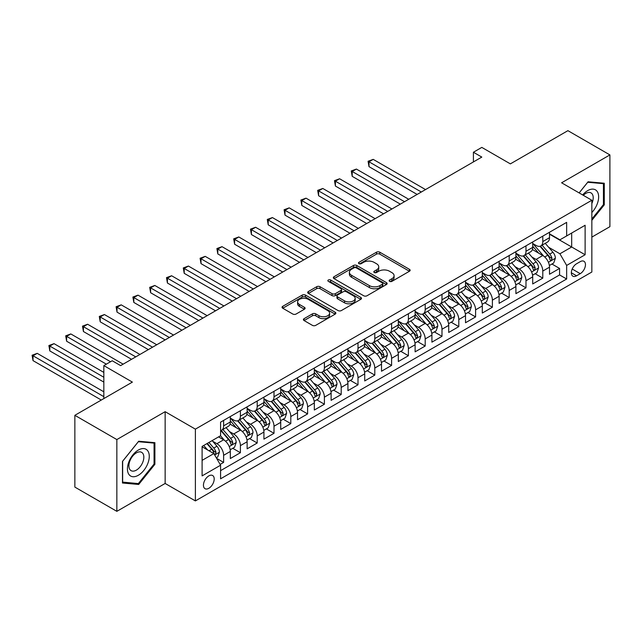 <?xml version="1.0" encoding="UTF-8"?>
<svg xmlns="http://www.w3.org/2000/svg" width="642" height="642" viewBox="0 0 642 642"><rect width="100%" height="100%" fill="white"/><g stroke="black" fill="none" stroke-linecap="round" stroke-linejoin="round"><path stroke-width="0.96" d="M389.63 281.357A1.629 0.939 0 0 0 391.941 281.357L409.46 271.245A2.335 1.348 0 0 0 410.142 270.29A2.335 1.348 0 0 0 409.46 269.343L379.775 252.202A2.335 1.348 0 0 0 376.477 252.202L358.958 262.321A1.629 0.939 0 0 0 358.477 262.987A1.629 0.939 0 0 0 358.958 263.653A1.629 0.939 0 0 0 361.269 263.653L363.532 262.345A7.463 4.309 0 0 1 374.085 262.345L376.565 263.774A7.463 4.309 0 0 1 378.748 266.815A7.463 4.309 0 0 1 376.565 269.865L374.294 271.173A1.629 0.939 0 0 0 373.813 271.839A1.629 0.939 0 0 0 374.294 272.505A1.629 0.939 0 0 0 376.605 272.505L378.868 271.197A7.463 4.309 0 0 1 389.421 271.197L391.893 272.625A7.463 4.309 0 0 1 394.084 275.675A7.463 4.309 0 0 1 391.893 278.716L389.63 280.024A1.629 0.939 0 0 0 389.148 280.69A1.629 0.939 0 0 0 389.63 281.357L389.63 280.024M208.827 488.305A7.6 4.39 120 0 0 213.794 481.604A7.6 4.39 120 0 0 212.622 475.513A7.6 4.39 120 0 0 208.827 475.891A7.6 4.39 120 0 0 203.859 482.591A7.6 4.39 120 0 0 205.023 488.682A7.6 4.39 120 0 0 208.827 488.305M304.091 318.657A2.335 1.348 0 0 0 303.409 319.604A2.335 1.348 0 0 0 304.091 320.559L312.421 325.366A2.335 1.348 0 0 0 315.72 325.366L335.172 314.131A2.335 1.348 0 0 0 335.854 313.184A2.335 1.348 0 0 0 335.172 312.229L305.496 295.095A2.335 1.348 0 0 0 302.197 295.095L282.737 306.322A2.335 1.348 0 0 0 282.055 307.277A2.335 1.348 0 0 0 282.737 308.232L292.792 314.034A2.335 1.348 0 0 0 296.09 314.034L304.42 309.227A2.335 1.348 0 0 0 305.102 308.28A2.335 1.348 0 0 0 304.42 307.325L299.429 304.444A6.235 3.603 0 0 1 297.607 301.9A6.235 3.603 0 0 1 301.459 298.57A6.235 3.603 0 0 1 308.256 299.349L327.797 310.632A6.235 3.603 0 0 1 329.619 313.184A6.235 3.603 0 0 1 325.767 316.506A6.235 3.603 0 0 1 318.97 315.728L315.72 313.85A2.335 1.348 0 0 0 312.421 313.85L304.091 318.657L304.091 320.559L312.421 315.784L312.421 313.85M591.844 237.107L609.9 226.682L609.9 154.907L567.905 130.663L510.366 163.879L481.805 147.395L473.411 152.242L481.805 157.089L120.632 365.611L112.23 360.764L103.835 365.611L103.835 398.594M116.852 439.569L116.852 511.337L165.146 483.458L165.146 411.683L116.852 439.569L74.857 415.318L132.388 382.102L103.835 365.611M165.146 411.683L195.385 429.145L591.844 200.248L591.844 272.023L195.385 500.912L195.385 429.145M609.9 154.907L561.606 182.793L591.844 200.248M363.701 295.761A2.335 1.348 0 0 0 366.999 295.761L386.452 284.526A2.335 1.348 0 0 0 387.134 283.571A2.335 1.348 0 0 0 386.452 282.624L356.775 265.483A2.335 1.348 0 0 0 353.477 265.483L334.017 276.718A2.335 1.348 0 0 0 333.334 277.673A2.335 1.348 0 0 0 334.017 278.62L363.701 295.761M328.985 281.71A1.629 0.939 0 0 1 330.638 281.942L330.638 280L360.812 297.423A2.335 1.348 0 0 1 361.494 298.378A2.335 1.348 0 0 1 360.812 299.332L341.359 310.559A2.335 1.348 0 0 1 338.061 310.559L308.377 293.426L308.377 291.524A2.335 1.348 0 0 0 307.695 292.471A2.335 1.348 0 0 0 308.377 293.426M308.377 291.524L316.707 286.717A2.335 1.348 0 0 1 320.005 286.717L332.042 293.667A2.335 1.348 0 0 0 335.341 293.667L340.862 290.473A2.335 1.348 0 0 0 341.544 289.526A2.335 1.348 0 0 0 340.862 288.571L328.327 281.332A1.629 0.939 0 0 1 327.853 280.666A1.629 0.939 0 0 1 328.856 279.8A1.629 0.939 0 0 1 330.638 280M116.852 511.337L74.857 487.093L74.857 415.318M220.126 464.423L223.609 462.409L216.635 458.38M212.671 441.255L216.892 443.686A9.502 5.489 60 0 1 223.609 455.33L230.326 451.446L230.326 458.532L240.405 452.706L232.765 448.301M229.467 431.552L233.688 433.992A9.502 5.489 60 0 1 240.405 445.628L247.13 441.752L247.13 448.83L257.209 443.012L249.561 438.598M246.271 421.858L250.484 424.29A9.502 5.489 60 0 1 257.209 435.934L263.926 432.05L263.926 439.128L274.006 433.31L266.358 428.896M263.068 412.156L267.289 414.596A9.502 5.489 60 0 1 274.006 426.232L280.723 422.356L280.723 429.434L290.802 423.616L283.162 419.202M279.864 402.462L284.085 404.893A9.502 5.489 60 0 1 290.802 416.53L297.527 412.654L297.527 419.732L307.606 413.913L299.958 409.5M296.668 392.76L300.881 395.199A9.502 5.489 60 0 1 307.606 406.835L314.323 402.951L314.323 410.037L324.403 404.219L316.755 399.805M313.465 383.065L317.686 385.497A9.502 5.489 60 0 1 324.403 397.133L331.12 393.257L331.12 400.335L341.199 394.517L333.559 390.103M330.261 373.363L334.482 375.795A9.502 5.489 60 0 1 341.199 387.439L347.924 383.555L347.924 390.641L358.003 384.815L350.355 380.409M347.065 363.661L351.278 366.101A9.502 5.489 60 0 1 358.003 377.737L364.72 373.861L364.72 380.939L374.8 375.121L367.152 370.707M363.862 353.967L368.083 356.398A9.502 5.489 60 0 1 374.8 368.043L381.517 364.158L381.517 371.237L391.596 365.418L383.956 361.005M380.658 344.264L384.879 346.704A9.502 5.489 60 0 1 391.596 358.34L398.321 354.464L398.321 361.542L408.4 355.724L400.752 351.31M397.462 334.57L401.675 337.002A9.502 5.489 60 0 1 408.4 348.638L415.117 344.762L415.117 351.84L425.197 346.022L417.549 341.608M414.259 324.868L418.48 327.308A9.502 5.489 60 0 1 425.197 338.944L431.914 335.06L431.914 342.146L441.993 336.328L434.353 331.914M431.055 315.174L435.276 317.605A9.502 5.489 60 0 1 441.993 329.242L448.718 325.366L448.718 332.444L458.797 326.626L451.149 322.212M447.859 305.472L452.072 307.903A9.502 5.489 60 0 1 458.797 319.547L465.514 315.663L465.514 322.749L475.594 316.923L467.946 312.518M464.656 295.769L468.877 298.209A9.502 5.489 60 0 1 475.594 309.845L482.311 305.969L482.311 313.047L492.39 307.229L484.75 302.815M481.452 286.075L485.673 288.507A9.502 5.489 60 0 1 492.39 300.151L499.115 296.267L499.115 303.345L509.194 297.527L501.546 293.113M498.256 276.373L502.469 278.813A9.502 5.489 60 0 1 509.194 290.449L515.911 286.573L515.911 293.651L525.991 287.833L518.343 283.419M515.053 266.679L519.266 269.11A9.502 5.489 60 0 1 525.991 280.747L532.708 276.871L532.708 283.949L542.787 278.13L542.787 271.052A9.502 5.489 -120 0 0 536.07 259.416L531.849 256.977M535.147 273.717L542.787 278.13M230.326 451.446A9.502 5.489 -120 0 0 223.609 439.81L218.569 436.897M247.13 441.752A9.502 5.489 -120 0 0 240.405 430.108L230.021 424.113M263.926 432.05A9.502 5.489 -120 0 0 257.209 420.414L246.817 414.411M280.723 422.356A9.502 5.489 -120 0 0 274.006 410.711L263.613 404.717M297.527 412.654A9.502 5.489 -120 0 0 290.802 401.017L280.418 395.015M314.323 402.951A9.502 5.489 -120 0 0 307.606 391.315L297.214 385.32M331.12 393.257A9.502 5.489 -120 0 0 324.403 381.621L314.01 375.618M347.924 383.555A9.502 5.489 -120 0 0 341.199 371.919L330.815 365.924M364.72 373.861A9.502 5.489 -120 0 0 358.003 362.216L347.611 356.222M381.517 364.158A9.502 5.489 -120 0 0 374.8 352.522L364.407 346.519M398.321 354.464A9.502 5.489 -120 0 0 391.596 342.82L381.212 336.825M415.117 344.762A9.502 5.489 -120 0 0 408.4 333.126L398.008 327.123M431.914 335.06A9.502 5.489 -120 0 0 425.197 323.424L414.804 317.429M448.718 325.366A9.502 5.489 -120 0 0 441.993 313.729L431.609 307.727M465.514 315.663A9.502 5.489 -120 0 0 458.797 304.027L448.405 298.032M482.311 305.969A9.502 5.489 -120 0 0 475.594 294.325L465.201 288.33M499.115 296.267A9.502 5.489 -120 0 0 492.39 284.631L482.006 278.628M515.911 286.573A9.502 5.489 -120 0 0 509.194 274.928L498.802 268.934M532.708 276.871A9.502 5.489 -120 0 0 525.991 265.234L515.598 259.232M580.248 261.647L576.556 263.774A7.367 4.253 120 0 0 571.741 270.266A7.367 4.253 120 0 0 572.873 276.172A7.367 4.253 120 0 0 576.556 275.803L580.248 273.669A7.367 4.253 120 0 0 585.063 267.184A7.367 4.253 120 0 0 583.931 261.278A7.367 4.253 120 0 0 580.248 261.647M202.102 460.37L213.866 453.581L220.583 465.217L220.583 478.804L566.645 279.005L566.645 265.427L559.92 253.791L548.653 247.282M220.583 465.217L202.102 475.891L202.102 446.407L220.583 435.733L220.583 422.155L566.645 222.365L566.645 235.943L585.119 225.27L585.119 254.754L566.645 265.427M230.326 418.086L233.688 420.028A9.502 5.489 60 0 0 238.439 420.494L245.156 416.618A9.502 5.489 -120 0 0 247.13 412.268L247.13 406.835M247.13 408.384L250.484 410.326A9.502 5.489 60 0 0 255.235 410.8L261.96 406.916A9.502 5.489 -120 0 0 263.926 402.566L263.926 397.133M263.926 398.69L267.289 400.624A9.502 5.489 60 0 0 272.039 401.098L278.756 397.221A9.502 5.489 -120 0 0 280.723 392.864L280.723 387.439M280.723 388.988L284.085 390.93A9.502 5.489 60 0 0 288.836 391.395L295.553 387.519A9.502 5.489 -120 0 0 297.527 383.17L297.527 377.737M297.527 379.294L300.881 381.228A9.502 5.489 60 0 0 305.632 381.701L312.357 377.817A9.502 5.489 -120 0 0 314.323 373.467L314.323 368.043M314.323 369.591L317.686 371.533A9.502 5.489 60 0 0 322.436 371.999L329.153 368.123A9.502 5.489 -120 0 0 331.12 363.773L331.12 358.34M331.12 359.889L334.482 361.831A9.502 5.489 60 0 0 339.233 362.305L345.95 358.421A9.502 5.489 -120 0 0 347.924 354.071L347.924 348.638M347.924 350.195L351.278 352.137A9.502 5.489 60 0 0 356.029 352.602L362.754 348.726A9.502 5.489 -120 0 0 364.72 344.377L364.72 338.944M364.72 340.493L368.083 342.435A9.502 5.489 60 0 0 372.833 342.908L379.55 339.024A9.502 5.489 -120 0 0 381.517 334.675L381.517 329.242M381.517 330.799L384.879 332.733A9.502 5.489 60 0 0 389.63 333.206L396.347 329.33A9.502 5.489 -120 0 0 398.321 324.972L398.321 319.547M398.321 321.096L401.675 323.038A9.502 5.489 60 0 0 406.426 323.504L413.151 319.628A9.502 5.489 -120 0 0 415.117 315.278L415.117 309.845M415.117 311.402L418.48 313.336A9.502 5.489 60 0 0 423.23 313.81L429.947 309.925A9.502 5.489 -120 0 0 431.914 305.576L431.914 300.151M431.914 301.7L435.276 303.642A9.502 5.489 60 0 0 440.027 304.107L446.744 300.231A9.502 5.489 -120 0 0 448.718 295.882L448.718 290.449M448.718 291.998L452.072 293.94A9.502 5.489 60 0 0 456.823 294.413L463.548 290.529A9.502 5.489 -120 0 0 465.514 286.18L465.514 280.747M465.514 282.303L468.877 284.245A9.502 5.489 60 0 0 473.627 284.711L480.344 280.835A9.502 5.489 -120 0 0 482.311 276.485L482.311 271.052M482.311 272.601L485.673 274.543A9.502 5.489 60 0 0 490.424 275.017L497.141 271.133A9.502 5.489 -120 0 0 499.115 266.783L499.115 261.35M499.115 262.907L502.469 264.841A9.502 5.489 60 0 0 507.22 265.315L513.945 261.438A9.502 5.489 -120 0 0 515.911 257.081L515.911 251.656M515.911 253.205L519.266 255.147A9.502 5.489 60 0 0 524.024 255.612L530.741 251.736A9.502 5.489 -120 0 0 532.708 247.387L532.708 241.954M220.583 470.65L559.583 274.928L559.583 268.436L549.504 274.254L549.504 267.168A9.502 5.489 -120 0 0 542.787 255.532L532.403 249.537M532.708 243.511L536.07 245.445A9.502 5.489 -120 0 0 540.821 245.918A9.502 5.489 -120 0 0 542.787 241.569L542.787 236.136M540.821 245.918L547.538 242.034A9.502 5.489 -120 0 0 549.504 237.684L549.504 232.26M223.609 420.414L223.609 425.847A9.502 5.489 60 0 1 221.642 430.196A9.502 5.489 60 0 1 220.583 430.581M221.642 430.196L228.359 426.312A9.502 5.489 -120 0 0 230.326 421.963L230.326 416.53M240.405 410.711L240.405 416.144A9.502 5.489 60 0 1 238.439 420.494M257.209 401.017L257.209 406.442A9.502 5.489 60 0 1 255.235 410.8M274.006 391.315L274.006 396.748A9.502 5.489 60 0 1 272.039 401.098M290.802 381.621L290.802 387.046A9.502 5.489 60 0 1 288.836 391.395M307.606 371.919L307.606 377.352A9.502 5.489 60 0 1 305.632 381.701M324.403 362.216L324.403 367.649A9.502 5.489 60 0 1 322.436 371.999M341.199 352.522L341.199 357.955A9.502 5.489 60 0 1 339.233 362.305M358.003 342.82L358.003 348.253A9.502 5.489 60 0 1 356.029 352.602M374.8 333.126L374.8 338.551A9.502 5.489 60 0 1 372.833 342.908M391.596 323.424L391.596 328.856A9.502 5.489 60 0 1 389.63 333.206M408.4 313.729L408.4 319.154A9.502 5.489 60 0 1 406.426 323.504M425.197 304.027L425.197 309.46A9.502 5.489 60 0 1 423.23 313.81M441.993 294.325L441.993 299.758A9.502 5.489 60 0 1 440.027 304.107M458.797 284.631L458.797 290.064A9.502 5.489 60 0 1 456.823 294.413M475.594 274.928L475.594 280.361A9.502 5.489 60 0 1 473.627 284.711M492.39 265.234L492.39 270.659A9.502 5.489 60 0 1 490.424 275.017M509.194 255.532L509.194 260.965A9.502 5.489 60 0 1 507.22 265.315M525.991 245.838L525.991 251.263A9.502 5.489 60 0 1 524.024 255.612M525.991 280.747L525.991 287.833M509.194 290.449L509.194 297.527M492.39 300.151L492.39 307.229M475.594 309.845L475.594 316.923M458.797 319.547L458.797 326.626M441.993 329.242L441.993 336.328M425.197 338.944L425.197 346.022M408.4 348.638L408.4 355.724M391.596 358.34L391.596 365.418M374.8 368.043L374.8 375.121M358.003 377.737L358.003 384.815M341.199 387.439L341.199 394.517M324.403 397.133L324.403 404.219M307.606 406.835L307.606 413.913M290.802 416.53L290.802 423.616M274.006 426.232L274.006 433.31M257.209 435.934L257.209 443.012M240.405 445.628L240.405 452.706M223.609 455.33L223.609 462.409M213.866 453.581L202.102 446.792M559.92 253.791L571.685 247.001L571.685 233.03L585.119 225.27M549.504 234.194L585.119 254.754M549.504 233.808L559.92 239.819L566.645 235.943M165.146 483.458L195.385 500.912M473.411 152.242L473.411 161.936M551.943 264.022L559.583 268.436M559.583 274.928L566.645 279.005M591.844 220.318L604.274 204.854L604.274 183.235L588.064 181.79L579.124 192.905M122.478 483.009L138.688 484.461L154.899 464.294L154.899 442.675L138.688 441.231L122.478 461.397L122.478 483.009M603.432 204.365L604.274 204.854M154.064 463.805L154.899 464.294M136.979 483.474L138.688 484.461M390.28 281.589L391.893 280.658A7.463 4.309 0 0 0 394.084 277.609L394.084 275.675M378.748 266.815L378.748 268.757A7.463 4.309 0 0 1 376.565 271.807L374.944 272.738M409.427 271.261L379.775 254.144A2.335 1.348 0 0 0 376.477 254.144L359.608 263.886M386.42 284.542L356.775 267.425A2.335 1.348 0 0 0 353.477 267.425L334.049 278.644M382.335 284.237A1.629 0.939 0 0 0 382.809 283.571A1.629 0.939 0 0 0 382.335 282.905L356.278 267.866A1.629 0.939 0 0 0 353.975 267.866L351.583 269.247A7.463 4.309 0 0 0 349.392 272.288A7.463 4.309 0 0 0 351.583 275.338L369.391 285.618A7.463 4.309 0 0 0 379.944 285.618L382.335 284.237L382.335 286.18A1.629 0.939 0 0 0 382.809 285.513L382.809 283.571M349.392 272.288L349.392 274.23A7.463 4.309 0 0 0 351.583 277.28L351.583 275.338M382.335 286.18L379.944 287.56A7.463 4.309 0 0 1 369.391 287.56L351.583 277.28M308.409 293.442L316.707 288.651L316.707 286.717M341.544 289.526L341.544 291.46A2.335 1.348 0 0 1 340.862 292.415L335.341 295.601A2.335 1.348 0 0 1 332.042 295.601L320.005 288.651A2.335 1.348 0 0 0 316.707 288.651M330.638 281.942L360.78 299.349M344.529 300.873A6.235 3.603 0 0 0 351.326 301.66A6.235 3.603 0 0 0 355.178 298.329A6.235 3.603 0 0 0 353.349 295.785L346.471 291.805A2.335 1.348 0 0 0 343.173 291.805L337.644 294.999A2.335 1.348 0 0 0 336.962 295.946A2.335 1.348 0 0 0 337.644 296.901L344.529 300.873L344.529 302.815A6.235 3.603 0 0 0 351.326 303.594A6.235 3.603 0 0 0 355.178 300.271L355.178 298.329M336.962 295.946L336.962 297.888A2.335 1.348 0 0 0 337.644 298.843L337.644 296.901M344.529 302.815L337.644 298.843M329.619 313.184L329.619 315.118A6.235 3.603 0 0 1 325.767 318.448A6.235 3.603 0 0 1 318.97 317.67L315.72 315.784A2.335 1.348 0 0 0 312.421 315.784M297.607 301.9L297.607 303.843A6.235 3.603 0 0 0 299.429 306.386L299.429 304.444M304.388 309.243L299.429 306.386M335.14 314.147L305.496 297.029A2.335 1.348 0 0 0 302.197 297.029L282.769 308.248M549.367 265.507L553.709 263.003L555.386 258.148A6.3 3.635 -120 0 0 552.939 252.242L545.259 243.35M543.718 256.15L534.617 245.605A18.177 10.497 -120 0 0 532.708 243.607M538.726 253.189L533.638 247.298A15.087 8.707 -120 0 0 532.708 246.279M425.534 189.583L373.203 159.368L369.006 161.792L369.006 166.647L417.131 194.43M539.962 246.255L547.73 255.243A6.3 3.635 60 0 1 549.969 259.585L550.427 260.331L551.277 260.211L551.992 258.421A6.3 3.635 -120 0 0 549.745 254.08L542.065 245.196M540.42 246.111L548.766 255.773A3.21 1.854 60 0 1 549.568 257.025L551.992 258.421M369.006 166.647L368.083 161.262L421.329 192.006M368.083 161.262L373.203 159.368M591.844 212.51A15.44 8.916 120 0 0 598.44 194.598A15.44 8.916 120 0 0 587.727 190.602A15.44 8.916 120 0 0 582.671 194.951M591.844 203.522A10.569 6.107 120 0 0 591.025 192.905A10.569 6.107 120 0 0 585.737 193.427A10.569 6.107 120 0 0 583.289 195.312M579.156 192.929L587.727 182.264L603.432 183.668L603.432 204.613L591.844 219.034M602.389 183.066L603.432 183.668M147.812 463.492A15.44 8.916 120 0 0 143.816 448.581A15.44 8.916 120 0 0 128.898 461.807A15.44 8.916 120 0 0 132.894 476.725A15.44 8.916 120 0 0 147.812 463.492M142.837 462.079A10.569 6.107 120 0 0 141.649 452.345A10.569 6.107 120 0 0 129.893 460.924A10.569 6.107 120 0 0 131.08 470.658A10.569 6.107 120 0 0 142.837 462.079M122.646 482.19L122.646 461.245L138.351 441.704L154.064 443.108L154.064 464.054L138.351 483.595L122.478 482.094M153.021 442.507L154.064 443.108M532.571 275.209L536.905 272.698L538.59 267.85A6.3 3.635 -120 0 0 536.134 261.936L528.462 253.052M526.922 265.844L517.821 255.307A18.177 10.497 -120 0 0 515.911 253.309M521.93 262.891L516.842 256.993A15.087 8.707 -120 0 0 515.911 255.981M408.729 199.277L356.406 169.071L352.201 171.494L352.201 176.341L400.335 204.132M523.166 255.957L530.926 264.945A6.3 3.635 60 0 1 533.173 269.279L533.63 270.025L534.481 269.913L535.187 268.115A6.3 3.635 -120 0 0 532.948 263.782L525.268 254.898M523.623 255.813L531.961 265.467A3.21 1.854 60 0 1 532.772 266.727L535.187 268.115M352.201 176.341L351.278 170.957L404.532 201.708M351.278 170.957L356.406 169.071M515.767 284.904L520.108 282.4L521.786 277.553A6.3 3.635 -120 0 0 519.338 271.638L511.658 262.755M510.125 275.546L501.025 265.01A18.177 10.497 -120 0 0 499.115 263.011M505.134 272.585L500.038 266.695A15.087 8.707 -120 0 0 499.115 265.676M391.933 208.979L339.602 178.765L335.405 181.188L335.405 186.044L383.531 213.826M506.369 265.66L514.13 274.648A6.3 3.635 60 0 1 516.377 278.981L516.834 279.727L517.685 279.607L518.391 277.817A6.3 3.635 -120 0 0 516.144 273.484L508.472 264.592M506.819 265.507L515.165 275.169A3.21 1.854 60 0 1 515.975 276.421L518.391 277.817M335.405 186.044L334.482 180.659L387.736 211.403M334.482 180.659L339.602 178.765M498.97 294.606L503.312 292.094L504.989 287.247A6.3 3.635 -120 0 0 502.542 281.34L494.862 272.449M493.329 285.241L484.22 274.704A18.177 10.497 -120 0 0 482.311 272.706M488.329 282.287L483.241 276.389A15.087 8.707 -120 0 0 482.311 275.378M375.137 218.681L322.806 188.467L318.609 190.891L318.609 195.738L366.734 223.528M489.565 275.354L497.333 284.342A6.3 3.635 60 0 1 499.572 288.683L500.03 289.43L500.88 289.309L501.595 287.52A6.3 3.635 -120 0 0 499.348 283.178L491.668 274.295M490.023 275.209L498.369 284.863A3.21 1.854 60 0 1 499.171 286.123L501.595 287.52M318.609 195.738L317.686 190.361L370.932 221.105M317.686 190.361L322.806 188.467M482.174 304.3L486.516 301.796L488.193 296.949A6.3 3.635 -120 0 0 485.737 291.035L478.065 282.151M476.524 294.943L467.424 284.406A18.177 10.497 -120 0 0 465.514 282.408M471.533 291.982L466.445 286.091A15.087 8.707 -120 0 0 465.514 285.08M358.332 228.375L306.009 198.161L301.804 200.593L301.804 205.44L349.938 233.223M472.769 285.056L480.529 294.044A6.3 3.635 60 0 1 482.776 298.378L483.233 299.124L484.084 299.003L484.79 297.214A6.3 3.635 -120 0 0 482.551 292.88L474.871 283.989M473.226 284.904L481.564 294.566A3.21 1.854 60 0 1 482.375 295.818L484.79 297.214M301.804 205.44L300.881 200.055L354.135 230.799M300.881 200.055L306.009 198.161M465.37 314.002L469.711 311.498L471.388 306.643A6.3 3.635 -120 0 0 468.941 300.737L461.261 291.845M459.728 304.645L450.628 294.1A18.177 10.497 -120 0 0 448.718 292.102M454.737 301.684L449.641 295.785A15.087 8.707 -120 0 0 448.718 294.774M341.536 238.078L289.205 207.864L285.008 210.287L285.008 215.134L333.134 242.925M455.972 294.75L463.733 303.738A6.3 3.635 60 0 1 465.98 308.08L466.437 308.826L467.288 308.706L467.994 306.916A6.3 3.635 -120 0 0 465.747 302.575L458.075 293.691M456.422 294.606L464.768 304.268A3.21 1.854 60 0 1 465.578 305.52L467.994 306.916M285.008 215.134L284.085 209.757L337.339 240.501M284.085 209.757L289.205 207.864M448.573 323.704L452.915 321.193L454.592 316.346A6.3 3.635 -120 0 0 452.145 310.431L444.465 301.547M442.932 314.339L433.823 303.802A18.177 10.497 -120 0 0 431.914 301.804M437.932 311.386L432.844 305.488A15.087 8.707 -120 0 0 431.914 304.477M324.74 247.772L272.409 217.566L268.212 219.989L268.212 224.836L316.337 252.627M439.168 304.452L446.936 313.44A6.3 3.635 60 0 1 449.175 317.774L449.633 318.52L450.483 318.4L451.198 316.61A6.3 3.635 -120 0 0 448.951 312.277L441.271 303.393M439.626 304.308L447.972 313.962A3.21 1.854 60 0 1 448.774 315.214L451.198 316.61M268.212 224.836L267.289 219.452L320.535 250.195M267.289 219.452L272.409 217.566M431.777 333.399L436.119 330.895L437.796 326.04A6.3 3.635 -120 0 0 435.34 320.133L427.668 311.242M426.127 324.041L417.027 313.497A18.177 10.497 -120 0 0 415.117 311.498M421.136 321.08L416.048 315.19A15.087 8.707 -120 0 0 415.117 314.171M307.935 257.474L255.612 227.26L251.407 229.684L251.407 234.539L299.541 262.321M422.372 314.147L430.132 323.135A6.3 3.635 60 0 1 432.379 327.476L432.836 328.222L433.687 328.102L434.393 326.313A6.3 3.635 -120 0 0 432.154 321.971L424.474 313.087M422.829 314.002L431.167 323.664A3.21 1.854 60 0 1 431.978 324.916L434.393 326.313M251.407 234.539L250.484 229.154L303.738 259.898M250.484 229.154L255.612 227.26M414.973 343.101L419.314 340.589L420.992 335.742A6.3 3.635 -120 0 0 418.544 329.827L410.872 320.944M409.331 333.736L400.231 323.199A18.177 10.497 -120 0 0 398.321 321.201M404.34 330.782L399.244 324.884A15.087 8.707 -120 0 0 398.321 323.873M291.139 267.168L238.808 236.962L234.611 239.386L234.611 244.233L282.737 272.023M405.575 323.849L413.336 332.837A6.3 3.635 60 0 1 415.583 337.17L416.04 337.917L416.891 337.804L417.597 336.007A6.3 3.635 -120 0 0 415.35 331.673L407.678 322.79M406.033 323.704L414.371 333.358A3.21 1.854 60 0 1 415.181 334.618L417.597 336.007M234.611 244.233L233.688 238.848L286.942 269.6M233.688 238.848L238.808 236.962M398.176 352.795L402.518 350.291L404.195 345.444A6.3 3.635 -120 0 0 401.748 339.53L394.068 330.646M392.535 343.438L383.426 332.901A18.177 10.497 -120 0 0 381.517 330.903M387.535 340.477L382.447 334.586A15.087 8.707 -120 0 0 381.517 333.567M274.343 276.871L222.012 246.656L217.815 249.08L217.815 253.935L265.94 281.718M388.771 333.551L396.539 342.539A6.3 3.635 60 0 1 398.778 346.873L399.236 347.619L400.086 347.499L400.801 345.709A6.3 3.635 -120 0 0 398.554 341.375L390.874 332.484M389.229 333.399L397.575 343.061A3.21 1.854 60 0 1 398.377 344.313L400.801 345.709M217.815 253.935L216.892 248.55L270.138 279.294M216.892 248.55L222.012 246.656M381.38 362.497L385.722 359.985L387.399 355.138A6.3 3.635 -120 0 0 384.943 349.232L377.271 340.34M375.731 353.132L366.63 342.595A18.177 10.497 -120 0 0 364.72 340.597M370.739 350.179L365.651 344.281A15.087 8.707 -120 0 0 364.72 343.269M257.538 286.573L205.215 256.359L201.01 258.782L201.01 263.629L249.144 291.42M371.975 343.245L379.735 352.233A6.3 3.635 60 0 1 381.982 356.575L382.439 357.321L383.29 357.201L383.996 355.411A6.3 3.635 -120 0 0 381.757 351.07L374.077 342.186M372.432 343.101L380.77 352.755A3.21 1.854 60 0 1 381.581 354.015L383.996 355.411M201.01 263.629L200.087 258.253L253.341 288.996M200.087 258.253L205.215 256.359M364.576 372.191L368.917 369.688L370.594 364.841A6.3 3.635 -120 0 0 368.147 358.926L360.475 350.042M358.934 362.834L349.834 352.298A18.177 10.497 -120 0 0 347.924 350.299M353.943 359.873L348.847 353.983A15.087 8.707 -120 0 0 347.924 352.972M240.742 296.267L188.411 266.053L184.214 268.484L184.214 273.332L232.34 301.114M355.178 352.948L362.939 361.936A6.3 3.635 60 0 1 365.186 366.269L365.643 367.015L366.494 366.895L367.2 365.105A6.3 3.635 -120 0 0 364.953 360.772L357.281 351.88M355.636 352.795L363.974 362.457A3.21 1.854 60 0 1 364.784 363.709L367.2 365.105M184.214 273.332L183.291 267.947L236.545 298.69M183.291 267.947L188.411 266.053M347.779 381.894L352.121 379.39L353.798 374.535A6.3 3.635 -120 0 0 351.351 368.628L343.671 359.737M342.138 372.537L333.029 361.992A18.177 10.497 -120 0 0 331.12 359.993M337.138 369.575L332.05 363.677A15.087 8.707 -120 0 0 331.12 362.666M223.946 305.969L171.615 275.755L167.418 278.179L167.418 283.026L215.543 310.816M338.374 362.642L346.142 371.63A6.3 3.635 60 0 1 348.381 375.971L348.839 376.718L349.689 376.597L350.404 374.808A6.3 3.635 -120 0 0 348.157 370.466L340.477 361.582M338.832 362.497L347.178 372.159A3.21 1.854 60 0 1 347.98 373.411L350.404 374.808M167.418 283.026L166.495 277.649L219.741 308.393M166.495 277.649L171.615 275.755M330.983 391.596L335.325 389.084L337.002 384.237A6.3 3.635 -120 0 0 334.546 378.323L326.874 369.439M325.333 382.231L316.233 371.694A18.177 10.497 -120 0 0 314.323 369.696M320.342 379.278L315.254 373.379A15.087 8.707 -120 0 0 314.323 372.368M207.141 315.663L154.818 285.457L150.613 287.881L150.613 292.728L198.747 320.518M321.578 372.344L329.338 381.332A6.3 3.635 60 0 1 331.585 385.665L332.042 386.412L332.893 386.291L333.599 384.502A6.3 3.635 -120 0 0 331.36 380.168L323.68 371.285M322.035 372.2L330.373 381.854A3.21 1.854 60 0 1 331.184 383.105L333.599 384.502M150.613 292.728L149.69 287.343L202.944 318.087M149.69 287.343L154.818 285.457M314.179 401.29L318.52 398.786L320.197 393.931A6.3 3.635 -120 0 0 317.75 388.025L310.078 379.133M308.537 391.933L299.437 381.388A18.177 10.497 -120 0 0 297.527 379.39M303.546 388.972L298.45 383.081A15.087 8.707 -120 0 0 297.527 382.062M190.345 325.366L138.014 295.151L133.817 297.575L133.817 302.43L181.943 330.213M304.781 382.038L312.542 391.026A6.3 3.635 60 0 1 314.789 395.368L315.246 396.114L316.097 395.994L316.803 394.204A6.3 3.635 -120 0 0 314.556 389.863L306.884 380.979M305.239 381.894L313.577 391.556A3.21 1.854 60 0 1 314.387 392.808L316.803 394.204M133.817 302.43L132.894 297.045L186.148 327.789M132.894 297.045L138.014 295.151M297.382 410.992L301.724 408.481L303.401 403.633A6.3 3.635 -120 0 0 300.954 397.719L293.274 388.835M291.741 401.627L282.632 391.09A18.177 10.497 -120 0 0 280.723 389.092M286.749 398.674L281.653 392.776A15.087 8.707 -120 0 0 280.723 391.764M173.549 335.06L121.218 304.854L117.021 307.277L117.021 312.124L165.146 339.915M287.977 391.74L295.745 400.728A6.3 3.635 60 0 1 297.984 405.062L298.442 405.808L299.292 405.696L300.007 403.898A6.3 3.635 -120 0 0 297.76 399.565L290.08 390.681M288.435 391.596L296.781 401.25A3.21 1.854 60 0 1 297.583 402.51L300.007 403.898M117.021 312.124L116.098 306.74L169.344 337.491M116.098 306.74L121.218 304.854M280.586 420.687L284.928 418.183L286.605 413.336A6.3 3.635 -120 0 0 284.149 407.421L276.477 398.538M274.937 411.329L265.836 400.793A18.177 10.497 -120 0 0 263.926 398.794M269.945 408.368L264.857 402.478A15.087 8.707 -120 0 0 263.926 401.459M156.744 344.762L104.421 314.548L100.216 316.971L100.216 321.827L148.35 349.609M271.181 401.443L278.941 410.431A6.3 3.635 60 0 1 281.188 414.764L281.645 415.51L282.496 415.39L283.202 413.6A6.3 3.635 -120 0 0 280.963 409.267L273.283 400.375M271.638 401.29L279.976 410.952A3.21 1.854 60 0 1 280.787 412.204L283.202 413.6M100.216 321.827L99.293 316.442L152.547 347.186M99.293 316.442L104.421 314.548M263.782 430.389L268.123 427.877L269.8 423.03A6.3 3.635 -120 0 0 267.353 417.123L259.681 408.232M258.14 421.024L249.04 410.487A18.177 10.497 -120 0 0 247.13 408.489M253.149 418.07L248.053 412.172A15.087 8.707 -120 0 0 247.13 411.161M139.948 354.464L87.617 324.25L83.42 326.674L83.42 331.521L131.546 359.311M254.384 411.137L262.145 420.125A6.3 3.635 60 0 1 264.392 424.466L264.849 425.213L265.7 425.092L266.406 423.303A6.3 3.635 -120 0 0 264.159 418.961L256.487 410.077M254.842 410.992L263.18 420.646A3.21 1.854 60 0 1 263.99 421.906L266.406 423.303M83.42 331.521L82.497 326.144L135.751 356.888M82.497 326.144L87.617 324.25M246.985 440.083L251.327 437.579L253.004 432.732A6.3 3.635 -120 0 0 250.557 426.818L242.877 417.934M241.344 430.726L232.235 420.189A18.177 10.497 -120 0 0 230.326 418.191M236.352 427.765L231.256 421.874A15.087 8.707 -120 0 0 230.326 420.863M123.152 364.158L70.821 333.944L66.624 336.376L66.624 341.223L106.347 364.158M237.58 420.839L245.348 429.827A6.3 3.635 60 0 1 247.587 434.161L248.053 434.907L248.903 434.786L249.61 432.997A6.3 3.635 -120 0 0 247.363 428.663L239.683 419.772M238.038 420.687L246.384 430.349A3.21 1.854 60 0 1 247.186 431.601L249.61 432.997M66.624 341.223L65.701 335.838L110.552 361.735M65.701 335.838L70.821 333.944M230.189 449.785L234.531 447.281L236.208 442.426A6.3 3.635 -120 0 0 233.752 436.52L226.08 427.628M224.54 440.428L220.527 435.774M219.548 437.467L218.898 436.712M103.835 372.4L54.024 343.647L49.819 346.07L49.819 350.917L103.835 382.102M220.784 430.533L228.544 439.521A6.3 3.635 60 0 1 230.791 443.863L231.248 444.609L232.099 444.489L232.805 442.699A6.3 3.635 -120 0 0 230.566 438.358L222.886 429.474M221.241 430.389L229.579 440.051A3.21 1.854 60 0 1 230.39 441.303L232.805 442.699M49.819 350.917L48.896 345.54L103.835 377.255M48.896 345.54L54.024 343.647M216.298 457.802L217.726 456.976L219.412 452.128A6.3 3.635 -120 0 0 216.956 446.214L212.125 440.621M207.615 449.97L203.723 445.468M202.752 447.169L202.102 446.423M103.835 391.805L37.22 353.349L33.023 355.772L33.023 360.619L101.308 400.046M206.917 443.63L211.748 449.223A6.3 3.635 60 0 1 213.995 453.557L214.452 454.303L215.303 454.183L216.009 452.393A6.3 3.635 -120 0 0 213.762 448.06L208.931 442.466M207.302 443.405L212.783 449.745A3.21 1.854 60 0 1 213.593 450.997L216.009 452.393M33.023 360.619L32.1 355.235L103.835 396.652M32.1 355.235L37.22 353.349M216.892 443.686L223.609 439.81M233.688 433.992L240.405 430.108M250.484 424.29L257.209 420.414M267.289 414.596L274.006 410.711M284.085 404.893L290.802 401.017M300.881 395.199L307.606 391.315M317.686 385.497L324.403 381.621M334.482 375.795L341.199 371.919M351.278 366.101L358.003 362.216M368.083 356.398L374.8 352.522M384.879 346.704L391.596 342.82M401.675 337.002L408.4 333.126M418.48 327.308L425.197 323.424M435.276 317.605L441.993 313.729M452.072 307.903L458.797 304.027M468.877 298.209L475.594 294.325M485.673 288.507L492.39 284.631M502.469 278.813L509.194 274.928M519.266 269.11L525.991 265.234M536.07 259.416L542.787 255.532M542.787 241.569L549.504 237.684M223.609 425.847L230.326 421.963M240.405 416.144L247.13 412.268M257.209 406.442L263.926 402.566M274.006 396.748L280.723 392.864M290.802 387.046L297.527 383.17M307.606 377.352L314.323 373.467M324.403 367.649L331.12 363.773M341.199 357.955L347.924 354.071M358.003 348.253L364.72 344.377M374.8 338.551L381.517 334.675M391.596 328.856L398.321 324.972M408.4 319.154L415.117 315.278M425.197 309.46L431.914 305.576M441.993 299.758L448.718 295.882M458.797 290.064L465.514 286.18M475.594 280.361L482.311 276.485M492.39 270.659L499.115 266.783M509.194 260.965L515.911 257.081M525.991 251.263L532.708 247.387M542.787 271.052L549.504 267.168M572.191 269.022L580.248 273.669M571.348 272.794L576.556 275.803M391.893 280.658L391.893 278.716M374.294 272.505L374.294 271.173M376.565 271.807L376.565 269.865M358.958 263.653L358.958 262.321M376.477 254.144L376.477 252.202M379.775 254.144L379.775 252.202M409.46 271.245L409.46 269.343M334.017 278.62L334.017 276.718M353.477 267.425L353.477 265.483M356.775 267.425L356.775 265.483M386.452 284.526L386.452 282.624M369.391 287.56L369.391 285.618M379.944 287.56L379.944 285.618M320.005 288.651L320.005 286.717M332.042 295.601L332.042 293.667M335.341 295.601L335.341 293.667M340.862 292.415L340.862 290.473M360.812 299.332L360.812 297.423M315.72 315.784L315.72 313.85M318.97 317.67L318.97 315.728M304.42 309.227L304.42 307.325M282.737 308.232L282.737 306.322M302.197 297.029L302.197 295.095M305.496 297.029L305.496 295.095M335.172 314.131L335.172 312.229M548.404 262.281L555.346 258.277M534.617 245.605L535.484 245.108M549.745 254.08L552.939 252.242M544.721 256.985L547.73 255.243M531.608 271.975L538.55 267.971M517.821 255.307L518.688 254.81M532.948 263.782L536.134 261.936M527.925 266.679L530.926 264.945M514.812 281.678L521.745 277.673M501.025 265.01L501.883 264.504M516.144 273.484L519.338 271.638M511.128 276.381L514.13 274.648M498.007 291.38L504.949 287.367M484.22 274.704L485.087 274.206M499.348 283.178L502.542 281.34M494.324 286.075L497.333 284.342M481.211 301.074L488.153 297.069M467.424 284.406L468.291 283.9M482.551 292.88L485.737 291.035M477.528 295.777L480.529 294.044M464.415 310.776L471.348 306.764M450.628 294.1L451.487 293.603M465.747 302.575L468.941 300.737M460.731 305.472L463.733 303.738M447.61 320.47L454.552 316.466M433.823 303.802L434.69 303.305M448.951 312.277L452.145 310.431M443.935 315.174L446.936 313.44M430.814 330.173L437.756 326.168M417.027 313.497L417.894 312.999M432.154 321.971L435.34 320.133M427.131 324.876L430.132 323.135M414.018 339.867L420.951 335.862M400.231 323.199L401.089 322.701M415.35 331.673L418.544 329.827M410.334 334.57L413.336 332.837M397.213 349.569L404.155 345.565M383.426 332.901L384.293 332.395M398.554 341.375L401.748 339.53M393.538 344.272L396.539 342.539M380.417 359.271L387.359 355.259M366.63 342.595L367.497 342.098M381.757 351.07L384.943 349.232M376.734 353.967L379.735 352.233M363.621 368.965L370.554 364.961M349.834 352.298L350.692 351.792M364.953 360.772L368.147 358.926M359.937 363.669L362.939 361.936M346.816 378.668L353.758 374.655M333.029 361.992L333.896 361.494M348.157 370.466L351.351 368.628M343.141 373.363L346.142 371.63M330.02 388.362L336.962 384.357M316.233 371.694L317.1 371.196M331.36 380.168L334.546 378.323M326.337 383.065L329.338 381.332M313.224 398.064L320.157 394.06M299.437 381.388L300.296 380.891M314.556 389.863L317.75 388.025M309.54 392.768L312.542 391.026M296.419 407.758L303.361 403.754M282.632 391.09L283.499 390.593M297.76 399.565L300.954 397.719M292.744 402.462L295.745 400.728M279.623 417.461L286.565 413.456M265.836 400.793L266.703 400.287M280.963 409.267L284.149 407.421M275.94 412.164L278.941 410.431M262.827 427.163L269.76 423.15M249.04 410.487L249.898 409.989M264.159 418.961L267.353 417.123M259.143 421.858L262.145 420.125M246.022 436.857L252.964 432.852M232.235 420.189L233.102 419.683M247.363 428.663L250.557 426.818M242.347 431.56L245.348 429.827M229.226 446.559L236.168 442.547M230.566 438.358L233.752 436.52M225.543 441.255L228.544 439.521M214.661 454.961L219.363 452.249M213.762 448.06L216.956 446.214M209.027 450.788L211.748 449.223"/></g></svg>
